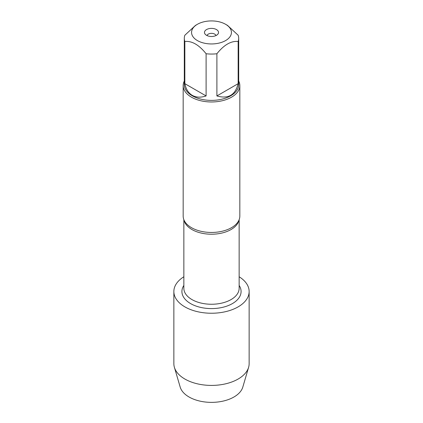 <?xml version="1.0" encoding="UTF-8"?>
<svg xmlns="http://www.w3.org/2000/svg" width="423" height="423" viewBox="0 0 423 423"><rect width="100%" height="100%" fill="white"/><g stroke="black" fill="none" stroke-linecap="round" stroke-linejoin="round"><path stroke-width="0.63" d="M183.17 85.615L183.17 216.1A28.33 16.354 0 0 0 185.427 222.498A28.33 16.354 0 0 0 191.466 227.664A28.33 16.354 0 0 0 237.573 222.498A28.33 16.354 0 0 0 239.83 216.1L239.83 85.615A28.33 16.354 180 0 1 211.5 101.969A28.33 16.354 180 0 1 183.17 85.615A28.33 16.354 180 0 1 184.301 81.031M239.148 285.435A29.584 17.079 180 0 1 211.5 308.589A29.584 17.079 180 0 1 183.852 285.435M238.699 81.031A28.33 16.354 180 0 1 239.83 85.615M215.979 35.558A4.531 2.617 0 0 0 214.704 34.11A4.531 2.617 0 0 0 210.094 33.475A4.531 2.617 0 0 0 207.021 35.558M216.47 29.568A7.027 4.056 180 0 1 217.914 34.094A7.027 4.056 180 0 1 211.5 36.494A7.027 4.056 180 0 1 205.086 34.094A7.027 4.056 180 0 1 207.513 29.097A7.027 4.056 180 0 1 216.47 29.568M197.398 40.576A19.944 11.516 0 0 0 225.602 40.576A19.944 11.516 0 0 0 225.602 24.296A19.944 11.516 0 0 0 215.455 21.15A19.944 11.516 0 0 0 197.398 24.296A19.944 11.516 0 0 0 197.398 40.576M216.893 95.942C228.219 99.188 235.304 95.096 238.154 83.664L216.893 95.942L216.893 53.747C223.979 44.864 231.069 40.772 238.154 41.475A27.199 15.704 0 0 0 238.699 38.356A27.199 15.704 0 0 0 238.154 35.241L227.526 25.406L225.602 24.296M238.154 83.664L238.154 41.475M197.398 24.296L195.474 25.406L184.846 35.241A27.199 15.704 0 0 0 184.301 38.356A27.199 15.704 0 0 0 184.846 41.475C191.926 40.767 199.016 44.859 206.107 53.747A27.199 15.704 0 0 0 216.893 53.747M184.846 83.664C185.967 89.179 188.441 93.076 192.269 95.355C196.156 97.528 200.766 97.724 206.107 95.942L184.846 83.664L184.846 41.475M206.107 95.942L206.107 53.747M238.699 38.356L238.699 84.69A27.199 15.704 180 0 1 221.906 99.194A27.199 15.704 180 0 1 192.269 95.788A27.199 15.704 180 0 1 184.301 84.69L184.301 38.356M183.852 276.764A37.642 21.732 0 0 0 173.858 291.51L173.858 363.68A37.642 21.732 0 0 0 174.387 367.307A37.642 21.732 0 0 0 184.883 379.045A37.642 21.732 0 0 0 222.942 384.385A37.642 21.732 0 0 0 248.613 367.307A37.642 21.732 0 0 0 249.142 363.68L249.142 291.51A37.642 21.732 0 0 0 239.148 276.764M173.858 291.51A37.642 21.732 0 0 0 184.883 306.876A37.642 21.732 0 0 0 225.903 311.587A37.642 21.732 0 0 0 249.142 291.51M248.613 367.307L242.807 387.098A31.751 18.332 180 0 1 221.15 401.501A31.751 18.332 180 0 1 189.049 396.996A31.751 18.332 180 0 1 180.193 387.098L174.387 367.307M238.958 220.124A27.648 15.963 180 0 1 211.5 234.215A27.648 15.963 180 0 1 184.042 220.124M183.852 219.664L183.852 288.29A27.648 15.963 0 0 0 211.5 304.253A27.648 15.963 0 0 0 239.148 288.29L239.148 219.664"/></g></svg>
